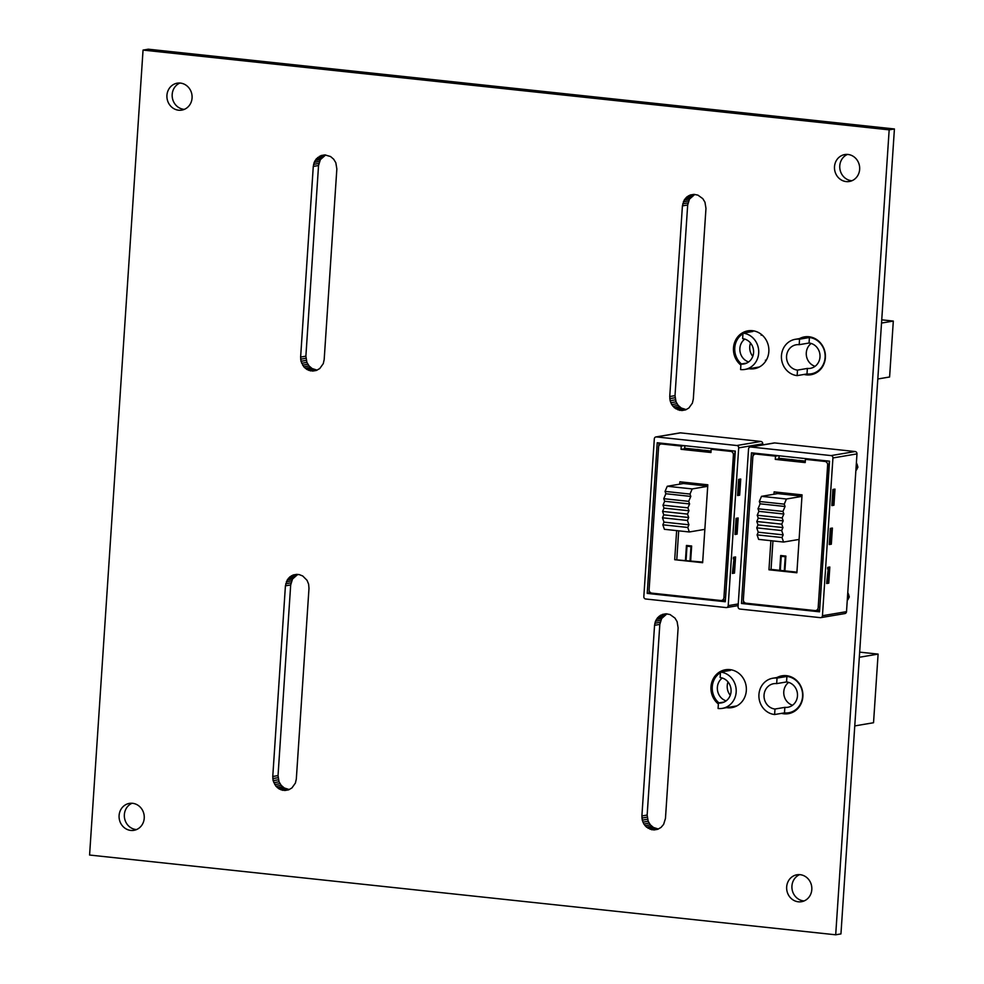 <?xml version="1.0" encoding="UTF-8"?>
<svg xmlns="http://www.w3.org/2000/svg" width="984" height="984" viewBox="0 0 984 984"><rect width="100%" height="100%" fill="white"/><g stroke="black" fill="none" stroke-linecap="round" stroke-linejoin="round"><path stroke-width="1.48" d="M759.316 501.471L761.505 496.342L786.437 499.011L784.248 504.14L759.316 501.471L760.115 503.82L785.06 506.489L784.248 504.14M782.022 537.547L757.09 534.878L758.639 539.38L783.571 542.049L782.022 537.547L783.166 534.865L781.677 530.536L782.932 527.584L781.763 524.164L783.178 520.831L782.169 517.916L783.842 514.017L782.944 511.434L758.012 508.765L760.115 503.82M782.944 511.434L785.06 506.489M783.842 514.017L758.898 511.348L758.012 508.765M782.169 517.916L757.237 515.247L758.898 511.348M783.178 520.831L758.246 518.174L757.237 515.247M781.763 524.164L756.819 521.495L758.246 518.174M782.932 527.584L758 524.915L756.819 521.495M781.677 530.536L756.745 527.867L758 524.915M783.166 534.865L758.234 532.209L756.745 527.867M757.09 534.878L758.234 532.209M783.571 542.049L799.094 539.429M801.96 496.379L786.437 499.011M801.972 496.182L777.754 493.599L761.505 496.342M789.426 493.513L789.34 494.829M785.441 493.082L785.355 494.411M784.74 494.337L784.826 493.021M790.041 493.574L789.955 494.903M779.697 570.314L780.681 555.517L785.896 556.083L784.912 570.868M780.681 555.517L785.884 556.292M779.23 455.789L778.75 458.692L790.976 459.577L779.07 458.298M795.576 461.09L795.613 460.389L798.43 460.672M795.613 460.389L791.825 459.983L791.776 460.684M799.143 460.549L791.382 459.503L790.607 460.561M790.669 459.626L791.825 459.983M799.156 460.34L798.442 460.451M797.962 461.348L799.549 460.487L805.306 461.102M805.232 462.123L779.709 459.393M796.917 572.159L771.038 569.392L772.944 540.917L771.038 569.428L768.959 569.785L770.89 540.696M773.977 494.239L774.125 491.877L802.058 494.866L796.88 572.774L768.959 569.785M776.056 493.882L776.179 492.098L776.069 493.882M831.763 529.933L830.213 530.032L829.352 542.934L830.902 542.848L831.763 529.933L830.238 529.638M829.955 543.008L830.816 530.093M829.352 542.934L829.254 544.558L831.332 544.201L829.291 543.98M831.332 544.201L832.403 528.064L830.324 528.408L830.213 530.032M834.346 490.979L832.796 491.077L831.947 503.98L833.485 503.894L834.346 490.979L832.821 490.684M832.538 504.054L833.399 491.139M831.947 503.98L831.837 505.604L833.928 505.247L831.874 505.026M833.928 505.247L834.998 489.109L832.907 489.454L832.796 491.077M814.961 610.572A3.247 2.989 -99.6 0 0 818.171 607.669L827.642 464.977A3.247 2.989 -99.6 0 0 824.875 461.434L805.416 459.356L805.207 462.578L775.281 459.38L775.49 456.158L756.044 454.079A3.247 2.989 -99.6 0 0 752.834 456.982L743.363 599.674A3.247 2.989 -99.6 0 0 746.143 603.217L814.961 610.572M826.769 581.888L828.221 569.047L826.658 583.512L828.749 583.155L826.695 582.934M827.372 581.962L828.319 581.802L829.168 568.887L828.221 569.047M829.168 568.887L827.655 568.592M828.749 583.155L829.819 567.018L827.729 567.362L827.63 568.986M808.171 458.888L805.416 459.356M779.746 458.901L775.281 459.38M797.999 460.746L805.281 461.521M778.246 455.69L775.49 456.158M741.469 603.475L819.537 611.827L829.549 461.176L751.469 452.824L741.469 603.475L745.515 603.081M753.24 453.021L753.043 456.022M743.437 600.658L743.252 603.463M780.3 570.376L781.234 556.304L785.232 556.735L784.297 570.806M781.234 556.304L783.596 556.046M785.232 556.735L785.859 556.624M750.189 447.019L774.236 442.948A2.165 1.993 80.4 0 1 774.74 442.935L855.133 451.533A2.165 1.993 80.4 0 1 856.978 453.895L832.931 457.954A2.165 1.993 -99.6 0 0 831.086 455.592L750.694 446.994A2.165 1.993 -99.6 0 0 748.553 448.938L738.074 606.697A2.165 1.993 -99.6 0 0 739.931 609.059L820.324 617.657A2.165 1.993 -99.6 0 0 822.452 615.713L846.511 611.654L856.978 453.895M846.511 611.654A2.165 1.993 80.4 0 1 844.875 613.573L820.828 617.632M832.931 457.954L822.452 615.713M819.537 611.827L829.254 461.139M817.606 610.24L819.328 610.424M665.061 491.397L667.25 486.268L692.195 488.925L690.005 494.066L665.061 491.397L665.873 493.747L690.805 496.416L690.005 494.066M687.779 527.473L662.847 524.804L664.397 529.306L689.329 531.975L687.779 527.473L688.923 524.792L687.435 520.462L688.689 517.51L687.509 514.091L688.935 510.757L687.927 507.842L689.587 503.943L688.702 501.348L663.769 498.691L665.873 493.747M688.702 501.348L690.805 496.416M689.587 503.943L664.655 501.274L663.769 498.691M687.927 507.842L662.995 505.173L664.655 501.274M688.935 510.757L663.991 508.101L662.995 505.173M687.509 514.091L662.576 511.422L663.991 508.101M688.689 517.51L663.757 514.841L662.576 511.422M687.435 520.462L662.49 517.793L663.757 514.841M688.923 524.792L663.991 522.123L662.49 517.793M662.847 524.804L663.991 522.123M689.329 531.975L704.851 529.355M707.705 486.305L692.195 488.925M707.717 486.108L683.499 483.513L667.25 486.268M695.184 483.439L695.098 484.755M691.186 483.009L691.1 484.325M690.497 484.263L690.584 482.947M695.799 483.501L695.713 484.829M685.454 560.24L686.438 545.443L691.654 546.009L690.67 560.794M686.438 545.443L691.641 546.206M684.987 445.715L684.507 448.618L696.721 449.491L684.827 448.224M701.321 451.016L701.371 450.303L704.187 450.598M701.371 450.303L697.582 449.897L697.533 450.611M704.901 450.475L697.127 449.43L696.364 450.488M696.426 449.553L697.582 449.897M704.913 450.254L704.2 450.377M703.72 451.275L705.307 450.414L711.063 451.029M710.989 452.05L685.467 449.319M702.674 562.073L674.704 559.712L676.635 530.622M679.723 484.153L679.882 481.803L707.816 484.792L702.638 562.7L674.704 559.712M676.795 559.355L678.689 530.831L676.808 559.318M681.814 483.808L681.937 482.025L681.814 483.808M737.508 519.859L735.971 519.946L735.109 532.861L736.659 532.762L737.508 519.859L735.995 519.564M735.712 532.922L736.561 520.019M735.109 532.861L734.999 534.484L737.09 534.127L735.036 533.906M737.09 534.127L738.16 517.99L736.069 518.334L735.971 519.946M740.103 480.905L738.554 480.992L737.692 493.906L739.242 493.808L740.103 480.905L738.578 480.61M738.295 493.968L739.156 481.065M737.692 493.906L737.594 495.518L739.673 495.173L737.631 494.952M739.673 495.173L740.743 479.036L738.664 479.38L738.554 480.992M720.719 600.498A3.247 2.989 -99.6 0 0 723.929 597.596L733.4 454.903A3.247 2.989 -99.6 0 0 730.62 451.361L711.174 449.282L710.965 452.505L681.039 449.307L681.248 446.072L661.801 443.993A3.247 2.989 -99.6 0 0 658.591 446.908L649.12 589.601A3.247 2.989 -99.6 0 0 651.888 593.143L720.719 600.498M732.526 571.815L733.978 558.973L732.416 573.438L734.507 573.082L732.453 572.86M733.117 571.876L734.064 571.716L734.925 558.814L733.978 558.973M734.925 558.814L733.4 558.518M734.507 573.082L735.577 556.944L733.486 557.288L733.375 558.9M713.929 448.815L711.174 449.282M685.504 448.827L681.039 449.307M703.757 450.672L711.026 451.447M684.003 445.617L681.248 446.072M647.214 593.401L725.294 601.753L735.306 451.103L657.226 442.751L647.214 593.401L651.273 593.008M658.997 442.935L658.8 445.949M649.194 590.584L649.01 593.389M686.057 560.302L686.992 546.231L690.977 546.661L690.042 560.732M686.992 546.231L689.341 545.972M690.977 546.661L691.617 546.551M655.934 436.933L679.993 432.874A2.165 1.993 80.4 0 1 680.485 432.862L760.89 441.459A2.165 1.993 80.4 0 1 762.735 443.821L738.689 447.88A2.165 1.993 -99.6 0 0 736.831 445.518L656.439 436.921A2.165 1.993 -99.6 0 0 654.311 438.864L643.831 596.611A2.165 1.993 -99.6 0 0 645.676 598.985L726.069 607.571A2.165 1.993 -99.6 0 0 728.209 605.64L738.258 603.942M762.661 444.903L762.735 443.821M738.689 447.88L728.209 605.64M725.294 601.753L734.999 451.066M723.363 600.154L725.085 600.351M761.591 334.585A18.339 16.888 -99.6 0 0 761.161 335.249M765.38 360.193A18.339 16.888 -99.6 0 0 765.995 360.673M881.738 319.837L893.312 321.067L889.597 376.995L877.814 378.988M881.529 323.059L893.312 321.067M807.36 368.434A12.804 11.783 -99.6 0 0 810.336 368.348A12.804 11.783 -99.6 0 0 820.004 355.372A12.804 11.783 -99.6 0 0 809.045 343.022L799.192 344.683L799.549 339.185A18.339 16.888 -99.6 0 0 795.281 339.308A18.339 16.888 -99.6 0 0 781.444 357.905A18.339 16.888 -99.6 0 0 797.138 375.617L797.495 370.107L807.36 368.434L806.991 373.945L797.138 375.617M815.072 366.319A12.804 11.783 80.4 0 1 806.449 356.023A12.804 11.783 80.4 0 1 811.21 343.465M797.495 370.107A12.804 11.783 80.4 0 1 786.548 357.746A12.804 11.783 80.4 0 1 796.216 344.781A12.804 11.783 80.4 0 1 799.192 344.683M809.045 343.022L809.414 337.512A18.339 16.888 80.4 0 1 825.109 355.224A18.339 16.888 80.4 0 1 811.259 373.822A18.339 16.888 80.4 0 1 806.991 373.945M799.549 339.185L809.414 337.512M743.006 333.133L742.637 338.644A12.804 11.783 80.4 0 1 753.584 350.993A12.804 11.783 80.4 0 1 743.929 363.969A12.804 11.783 80.4 0 1 740.952 364.055L740.583 369.566A18.339 16.888 -99.6 0 0 744.851 369.443A18.339 16.888 -99.6 0 0 758.701 350.845A18.339 16.888 -99.6 0 0 743.006 333.133L752.871 331.473A18.339 16.888 80.4 0 0 748.603 331.596L753.24 330.808M752.785 356.356A12.804 11.783 80.4 0 1 750.534 343.01M746.77 363.071L740.952 364.055M744.79 339.086A12.804 11.783 -99.6 0 0 740.042 351.645A12.804 11.783 -99.6 0 0 748.652 361.94M741.444 363.982A18.339 16.888 80.4 0 1 742.969 333.724M744.531 332.875A18.339 16.888 80.4 0 1 748.603 331.596M774.617 714.532L774.986 709.034A12.804 11.783 80.4 0 1 764.039 696.672A12.804 11.783 80.4 0 1 773.695 683.696A12.804 11.783 80.4 0 1 776.671 683.609L777.04 678.099A18.339 16.888 -99.6 0 0 772.772 678.234A18.339 16.888 -99.6 0 0 758.922 696.832A18.339 16.888 -99.6 0 0 774.617 714.532L784.482 712.871A18.339 16.888 80.4 0 0 788.75 712.748A18.339 16.888 80.4 0 0 802.575 696.463A18.339 16.888 80.4 0 0 786.905 676.439L786.536 681.949L776.671 683.609M777.04 678.099L786.905 676.439M792.551 705.245A12.804 11.783 80.4 0 1 783.781 691.727A12.804 11.783 80.4 0 1 788.688 682.392M774.986 709.034L784.851 707.361A12.804 11.783 -99.6 0 0 787.827 707.275A12.804 11.783 -99.6 0 0 797.471 695.909A12.804 11.783 -99.6 0 0 786.536 681.949M784.851 707.361L784.482 712.871M722.281 678.013A12.804 11.783 -99.6 0 0 717.533 690.571A12.804 11.783 -99.6 0 0 726.143 700.866M720.128 677.57A12.804 11.783 80.4 0 1 731.063 691.531A12.804 11.783 80.4 0 1 721.42 702.896A12.804 11.783 80.4 0 1 718.443 702.982L718.074 708.492A18.339 16.888 -99.6 0 0 722.342 708.369A18.339 16.888 -99.6 0 0 736.167 692.084A18.339 16.888 -99.6 0 0 720.497 672.06L720.128 677.57M730.276 695.282A12.804 11.783 80.4 0 1 727.225 685.688A12.804 11.783 80.4 0 1 728.025 681.937M724.261 701.998L718.443 702.982M718.935 702.896A18.339 16.888 80.4 0 1 720.46 672.65M722.022 671.801A18.339 16.888 80.4 0 1 726.094 670.522A18.339 16.888 80.4 0 1 730.362 670.387L720.497 672.06M859.327 657.275L878.097 654.102L873.534 722.736L854.776 725.909M859.672 652.134L878.097 654.102M89.581 855.034L143.049 50.086L889.167 129.851L835.699 934.8L89.581 855.034M889.167 129.851L894.419 128.965L148.301 49.2L143.049 50.086M894.419 128.965L840.951 933.914L835.699 934.8M132.065 803.264A13.653 12.571 -99.6 0 0 124.488 817.802A13.653 12.571 -99.6 0 0 136.026 829.537A13.653 12.571 -99.6 0 0 136.518 829.574M297.771 574.398L292.506 579.059L290.686 584.951L278.029 775.601L279.038 781.8L281.203 785.355L284.302 787.987L289.235 789.549M179.912 83.05A13.653 12.571 -99.6 0 0 172.323 97.588A13.653 12.571 -99.6 0 0 183.86 109.322A13.653 12.571 -99.6 0 0 184.352 109.359M325.63 154.98L320.366 159.629L318.545 165.533L305.876 356.183L306.897 362.383L309.062 365.937L312.162 368.569L317.094 370.132M666.906 613.868L661.642 618.518L659.821 624.409L647.152 815.059L648.173 821.259L650.338 824.813L653.425 827.458L658.37 829.02M799.648 874.641A13.653 12.571 -99.6 0 0 792.071 889.179A13.653 12.571 -99.6 0 0 803.596 900.901A13.653 12.571 -99.6 0 0 804.088 900.95M731.838 706.758A19.2 17.675 -99.6 0 0 732.649 706.869A19.2 17.675 -99.6 0 0 734.445 706.955M728.123 669.538A19.2 17.675 -99.6 0 0 725.7 670.584M788.369 712.797A19.2 17.675 -99.6 0 0 789.193 712.908A19.2 17.675 -99.6 0 0 790.988 713.006M784.666 675.577A19.2 17.675 -99.6 0 0 782.268 676.623M754.347 367.832A19.2 17.675 -99.6 0 0 755.159 367.942A19.2 17.675 -99.6 0 0 756.954 368.041M750.632 330.612A19.2 17.675 -99.6 0 0 748.221 331.669M810.877 373.883A19.2 17.675 -99.6 0 0 811.702 373.994A19.2 17.675 -99.6 0 0 813.51 374.08M807.175 336.651A19.2 17.675 -99.6 0 0 804.777 337.709M694.765 194.451L689.501 199.1L687.681 204.992L675.012 395.642L676.033 401.841L678.197 405.396L681.285 408.028L686.229 409.602M847.482 154.427A13.653 12.571 -99.6 0 0 839.905 168.965A13.653 12.571 -99.6 0 0 851.443 180.687A13.653 12.571 -99.6 0 0 851.935 180.736M130.761 830.422A13.653 12.571 -99.6 0 0 133.935 830.324A13.653 12.571 -99.6 0 0 144.058 814.777A13.653 12.571 -99.6 0 0 129.384 803.399A13.653 12.571 -99.6 0 0 119.089 817.249A13.653 12.571 -99.6 0 0 130.761 830.422M308.988 588.358L308.619 584.164L307.02 580.289L302.715 575.972L299.025 574.533L293.244 574.951L289.849 576.895L287.242 579.945L285.422 585.837L272.765 776.487L273.122 780.681L275.938 786.241L279.038 788.873L282.728 790.312L288.509 789.894L291.904 787.95L295.409 783.067L296.319 779.008L308.988 588.358M178.596 110.208A13.653 12.571 -99.6 0 0 181.769 110.11A13.653 12.571 -99.6 0 0 191.892 94.562A13.653 12.571 -99.6 0 0 177.218 83.185A13.653 12.571 -99.6 0 0 166.923 97.035A13.653 12.571 -99.6 0 0 178.596 110.208M336.848 168.94L335.827 162.741L333.662 159.187L330.575 156.542L324.929 154.906L321.104 155.534L316.282 158.879L314.191 162.36L313.281 166.419L300.624 357.069L300.981 361.263L303.798 366.823L306.897 369.455L310.587 370.882L316.356 370.476L319.763 368.533L323.269 363.649L324.179 359.591L336.848 168.94M678.124 627.817L677.103 621.617L674.938 618.063L670.055 614.557L666.205 613.795L660.596 615.234L657.558 617.768L655.467 621.248L654.557 625.307L641.9 815.945L642.257 820.139L643.856 824.026L646.525 827.163L651.863 829.77L657.632 829.352L661.039 827.409L663.634 824.371L665.455 818.467L678.124 627.817M798.344 901.799A13.653 12.571 -99.6 0 0 801.517 901.701A13.653 12.571 -99.6 0 0 811.628 886.141A13.653 12.571 -99.6 0 0 796.966 874.776A13.653 12.571 -99.6 0 0 786.659 888.614A13.653 12.571 -99.6 0 0 798.344 901.799M726.573 707.644A19.2 17.675 -99.6 0 0 727.385 707.754A19.2 17.675 -99.6 0 0 731.85 707.619A19.2 17.675 -99.6 0 0 746.081 685.75A19.2 17.675 -99.6 0 0 725.454 669.76A19.2 17.675 -99.6 0 0 711.358 684.028A19.2 17.675 -99.6 0 0 718.369 703.99M781.542 713.363A19.2 17.675 -99.6 0 0 783.941 713.806A19.2 17.675 -99.6 0 0 788.405 713.671A19.2 17.675 -99.6 0 0 802.624 691.789A19.2 17.675 -99.6 0 0 781.997 675.811A19.2 17.675 -99.6 0 0 777.003 677.521M749.082 368.729A19.2 17.675 -99.6 0 0 749.894 368.828A19.2 17.675 -99.6 0 0 754.359 368.692A19.2 17.675 -99.6 0 0 768.59 346.823A19.2 17.675 -99.6 0 0 747.963 330.833A19.2 17.675 -99.6 0 0 733.867 345.101A19.2 17.675 -99.6 0 0 740.878 365.064M804.051 374.449A19.2 17.675 -99.6 0 0 806.449 374.879A19.2 17.675 -99.6 0 0 810.914 374.744A19.2 17.675 -99.6 0 0 825.133 352.875A19.2 17.675 -99.6 0 0 804.518 336.885A19.2 17.675 -99.6 0 0 799.512 338.594M705.971 208.399L704.962 202.2L702.797 198.645L697.902 195.127L694.064 194.377L690.239 195.004L686.844 196.935L684.237 199.986L682.416 205.89L669.747 396.527L670.116 400.722L671.715 404.596L674.384 407.745L679.723 410.353L685.491 409.934L688.886 407.991L692.404 403.108L693.314 399.049L705.971 208.399M846.179 181.585A13.653 12.571 -99.6 0 0 849.352 181.487A13.653 12.571 -99.6 0 0 859.475 165.927A13.653 12.571 -99.6 0 0 844.801 154.562A13.653 12.571 -99.6 0 0 834.494 168.399A13.653 12.571 -99.6 0 0 846.179 181.585M288.583 789.857L284.671 790.509M287.992 789.414L282.728 790.312M286.098 788.873L280.834 789.758M284.302 787.987L279.038 788.873M282.654 786.806L277.39 787.692M281.203 785.355L275.938 786.241M279.985 783.67L274.733 784.556M279.038 781.8L273.786 782.686M278.386 779.795L273.122 780.681M278.041 777.704L272.789 778.59M278.029 775.601L272.765 776.487M290.686 584.951L285.422 585.837M290.981 582.872L285.729 583.77M291.596 580.892L286.344 581.778M292.506 579.059L287.242 579.945M293.687 577.411L288.423 578.297M295.114 576.009L289.849 576.895M296.725 574.877L291.473 575.775M296.848 574.348L293.244 574.951M316.43 370.439L312.531 371.091M315.852 369.996L310.587 370.882M313.945 369.443L308.693 370.341M312.162 368.569L306.897 369.455M310.513 367.389L305.249 368.274M309.062 365.937L303.798 366.823M307.844 364.252L302.592 365.138M306.897 362.383L301.645 363.268M306.245 360.378L300.981 361.263M305.901 358.287L300.637 359.172M305.876 356.183L300.624 357.069M318.545 165.533L313.281 166.419M318.841 163.455L313.588 164.353M319.456 161.474L314.191 162.36M320.366 159.629L315.101 160.527M321.547 157.993L316.282 158.879M322.961 156.591L317.709 157.477M324.585 155.46L319.333 156.358M324.708 154.931L321.104 155.534M657.706 829.315L653.806 829.979M657.127 828.885L651.863 829.77M655.221 828.331L649.969 829.217M653.425 827.458L648.173 828.344M651.789 826.265L646.525 827.163M650.338 824.813L645.074 825.711M649.12 823.128L643.856 824.026M648.173 821.259L642.909 822.144M647.521 819.254L642.257 820.139M647.177 817.163L641.912 818.061M647.152 815.059L641.9 815.945M659.821 624.409L654.557 625.307M660.116 622.343L654.852 623.229M660.731 620.351L655.467 621.248M661.642 618.518L656.377 619.403M662.822 616.87L657.558 617.768M664.237 615.467L658.985 616.365M665.861 614.348L660.596 615.234M665.984 613.807L662.38 614.422M685.565 409.897L681.666 410.562M684.975 409.467L679.723 410.353M683.081 408.913L677.828 409.799M681.285 408.028L676.033 408.926M679.649 406.847L674.384 407.745M678.197 405.396L672.933 406.281M676.98 403.711L671.715 404.596M676.033 401.841L670.768 402.727M675.381 399.836L670.116 400.722M675.036 397.745L669.772 398.643M675.012 395.642L669.747 396.527M687.681 204.992L682.416 205.89M687.976 202.925L682.711 203.811M688.591 200.933L683.326 201.831M689.501 199.1L684.237 199.986M690.682 197.452L685.418 198.35M692.096 196.05L686.844 196.935M693.72 194.93L688.456 195.816M693.843 194.389L690.239 195.004M819.537 607.436L818.171 607.669M829.008 464.756L827.642 464.977M827.618 460.967L824.875 461.434M758.799 453.612L756.044 454.079M856.375 463.095A5.424 4.981 80.4 0 1 855.871 470.598M847.753 592.872A5.424 4.981 80.4 0 1 847.249 600.375M750.694 446.994L774.74 442.935M855.133 451.533L831.086 455.592M725.282 597.362L723.929 597.596M734.765 454.669L733.4 454.903M733.375 450.893L730.62 451.361M664.544 443.538L661.801 443.993M656.439 436.921L680.485 432.862M760.89 441.459L736.831 445.518M819.364 609.932L815.724 610.56M758.418 453.562L755.294 454.091M856.4 462.664L857.913 467.166L855.859 470.758M847.778 592.442L849.303 596.944L847.249 600.523M725.122 599.859L721.469 600.474M664.163 443.489L661.039 444.018M726.573 607.558L738.148 605.603M811.259 373.822L815.908 373.034M795.281 339.308L809.795 336.86M744.851 369.443L759.353 366.983M787.286 675.774L772.772 678.234M793.399 711.961L788.75 712.748M730.731 669.735L726.094 670.522M736.844 705.909L722.342 708.369"/></g></svg>
